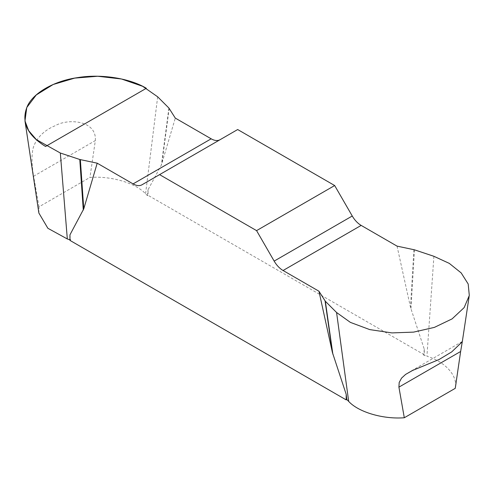 <?xml version="1.0" encoding="UTF-8"?>
<svg xmlns="http://www.w3.org/2000/svg" width="494" height="494" viewBox="0 0 494 494"><rect width="100%" height="100%" fill="white"/><g stroke="black" fill="none" stroke-linecap="round" stroke-linejoin="round"><path stroke-width="0.37" stroke-dasharray="2.47 1.85" d="M433.911 256.3L426.921 356.223C445.551 361.904 458.111 376.119 455.246 388.34M69.95 240.393L70.562 240.041L69.95 239.837M38.946 213.167L38.995 206.844L89.945 177.432C111.101 175.765 135.757 183.039 145.569 193.784L147.44 195.661L148.052 195.303L148.052 189.758L161.39 164.996L175.296 118.097M397.046 246.123L410.489 307.317L424.29 349.239L424.29 354.791L148.052 195.303M424.29 354.791L423.679 355.143L426.921 356.223M95.33 140.586C96.88 120.277 67.974 118.183 55.211 125.704C45.732 129.601 38.958 135.566 34.895 143.612C30.603 151.43 31.925 166.595 33.611 176.222L95.33 140.586L89.945 177.432M38.995 206.844L33.611 176.222M237.676 129.539L220.083 139.691A17.815 10.288 60 0 1 220.034 139.722M424.29 349.239L423.679 355.143M69.95 234.848L70.562 240.041M147.44 195.661L148.052 189.758M220.083 139.691L141.982 184.787M168.905 108.044L161.39 164.996M169.164 108.365L161.853 163.767M414.46 249.816L410.959 309.083M413.898 249.661L410.489 307.317M157.672 96.812L145.569 193.784M469.109 296.591L469.269 295.498M456.086 382.869L456.333 381.22M462.149 341.582L408.47 372.575"/><path stroke-width="0.74" d="M455.345 387.747L455.246 388.34L404.302 417.751C383.14 419.425 358.483 412.15 348.678 401.4L346.8 399.529L346.189 399.881L69.95 240.393L69.95 234.848L83.758 208.857L97.201 163.187L133.077 183.904A17.815 10.288 -120 0 0 141.982 184.787L237.676 129.539L334.666 185.534L256.571 230.624L274.164 261.098A17.815 10.288 -120 0 0 283.068 270.502L318.945 291.213L325.342 301.266L336.575 312.498L350.394 322.391L369.759 329.609L391.921 332.907L413.614 332.116L434.405 327.38L452.121 318.871L464.144 307.62L469.3 295.48L468.189 284.013L461.186 272.923L449.293 263.382L433.911 256.3L414.46 249.816L397.046 246.123L361.17 225.406A17.815 10.288 60 0 1 352.259 216.008L334.666 185.534M220.034 139.722A17.815 10.288 60 0 1 211.173 138.814L175.296 118.097L168.905 108.044L157.672 96.812L142.667 86.314L121.468 78.991L97.707 76.249L74.699 78.114L53.161 84.499L36.29 94.934L26.769 107.531L24.972 120.95L28.646 130.644L36.321 139.586L60.33 153.01L67.32 238.96L69.95 239.837M67.32 238.96L47.881 228.29L38.946 213.167M398.917 387.129L399.195 382.473L401.573 378.101L405.617 374.396L412.651 370.414L439.03 359.539L451.738 351.882L462.279 341.749L460.636 351.493L398.917 387.129L404.302 417.751M455.246 388.34L460.636 351.493M346.189 399.881L346.189 394.329L332.388 352.407L318.945 291.213M256.571 230.624L159.574 174.629M346.8 399.529L346.189 394.329M60.33 153.01L79.781 159.494L97.201 163.187M79.781 159.494L83.288 210.086M80.349 159.648L83.758 208.857M325.342 301.266L332.857 354.173M325.077 300.945L332.388 352.407M45.572 146.471C27.226 135.115 21.081 121.87 27.133 106.735C32.746 93.181 54.044 80.886 77.521 77.644C100.659 73.674 129.749 78.175 146.348 88.29L45.572 146.471M336.575 312.498L348.678 401.4M133.077 183.904L211.173 138.814M274.164 261.098L352.259 216.008M361.17 225.406L283.068 270.502M462.242 342.07L469.109 296.591M455.351 387.734L456.086 382.869M24.972 120.956L38.896 213.192"/></g></svg>

